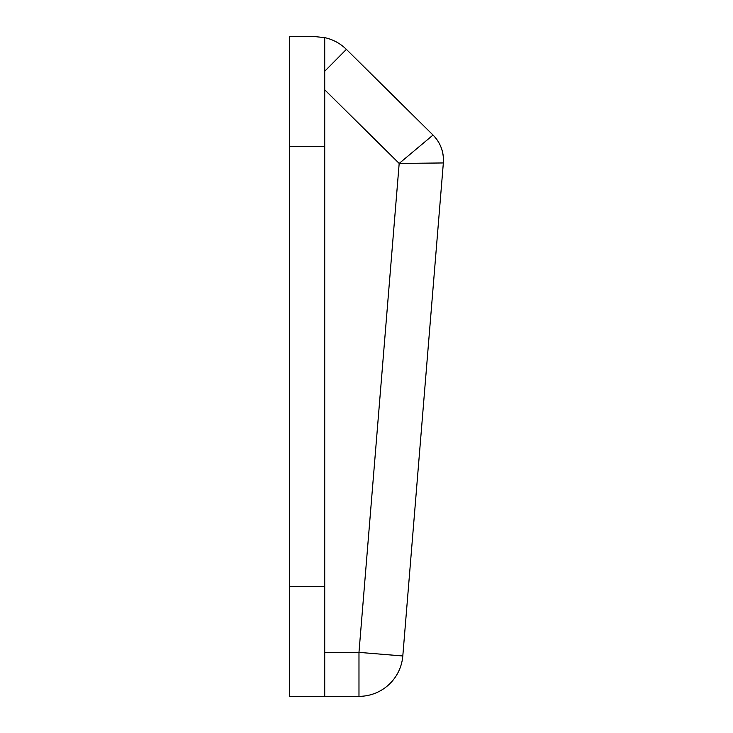 <?xml version="1.0" encoding="UTF-8"?>
<svg xmlns="http://www.w3.org/2000/svg" width="733" height="733" viewBox="0 0 733 733"><rect width="100%" height="100%" fill="white"/><g stroke="black" fill="none" stroke-linecap="round" stroke-linejoin="round"><path stroke-width="1.1" d="M433.02 135.055A35.184 35.184 0 0 1 443.346 162.955L443.465 160.078C443.273 150.283 439.8 141.936 433.02 135.055L346.37 49.358A43.98 43.98 0 0 0 324.719 37.64L324.719 146.6L289.535 146.6L289.535 696.35L358.978 696.35A43.98 43.98 0 0 0 402.802 655.971L443.346 162.955L399.183 163.441L358.978 652.37L324.719 652.37L358.978 652.37L402.802 655.971A43.98 43.98 0 0 1 358.978 696.35L358.978 652.37L358.978 696.35L324.719 696.35L324.719 146.6L324.719 696.35L289.535 696.35L289.535 586.4L324.719 586.4L289.535 586.4L289.535 146.6L324.719 146.6L324.719 37.64L315.437 36.65L289.535 36.65L289.535 146.6L289.535 36.65L315.437 36.65L324.719 37.64A43.98 43.98 0 0 1 346.37 49.358L324.719 71.248L346.37 49.358L433.02 135.055L399.183 163.441L430.445 137.218M324.719 89.802L399.183 163.441L443.346 162.955L402.802 655.971L358.978 652.37L399.183 163.441L324.719 89.802L324.719 71.248M344.84 50.907L333.442 62.433M439.983 162.992L443.346 162.955M367.526 653.076L402.756 655.971"/></g></svg>
